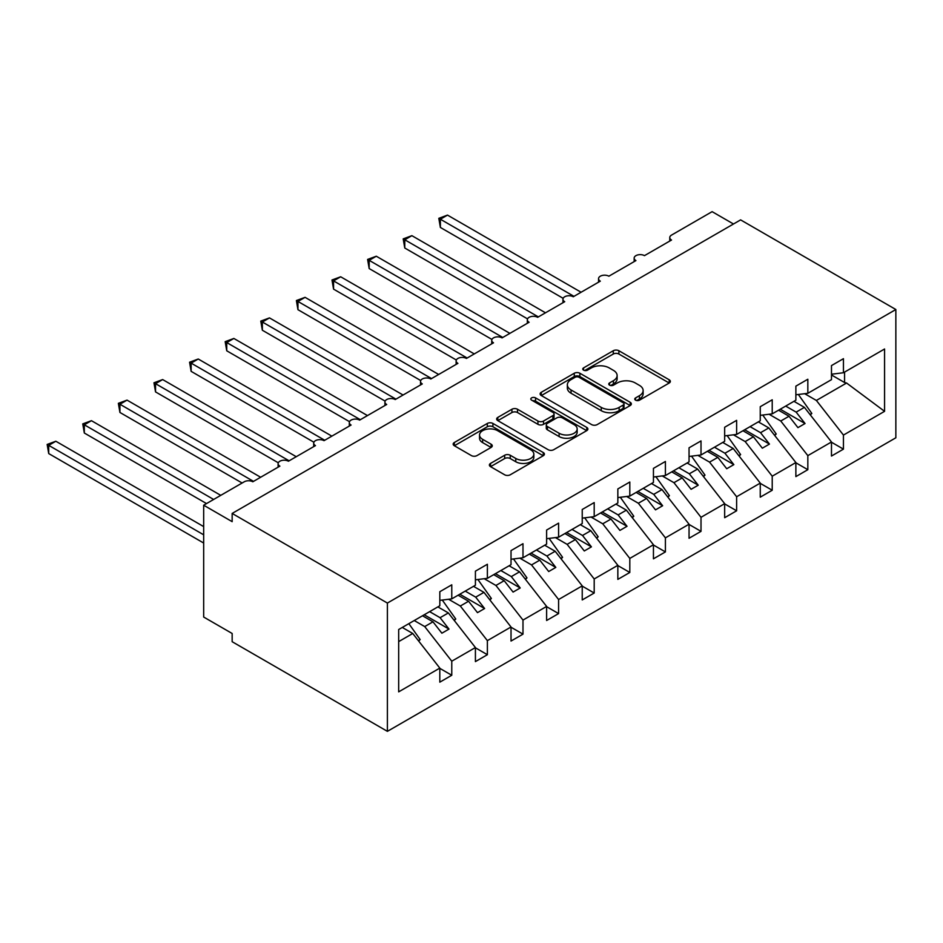 <?xml version="1.0" encoding="UTF-8"?>
<svg xmlns="http://www.w3.org/2000/svg" width="943" height="943" viewBox="0 0 943 943"><rect width="100%" height="100%" fill="white"/><g stroke="black" fill="none" stroke-linecap="round" stroke-linejoin="round"><path stroke-width="1.41" d="M635.582 400.174A2.77 1.603 0 0 0 639.495 400.174L669.2 383.023A3.949 2.287 0 0 0 670.355 381.408A3.949 2.287 0 0 0 669.2 379.793L618.879 350.737A3.949 2.287 0 0 0 613.28 350.737L583.576 367.888A2.77 1.603 0 0 0 582.762 369.019A2.77 1.603 0 0 0 583.576 370.151A2.77 1.603 0 0 0 587.489 370.151L591.332 367.923A12.648 7.308 0 0 1 609.225 367.923L613.421 370.351A12.648 7.308 0 0 1 617.123 375.514A12.648 7.308 0 0 1 613.421 380.677L609.579 382.905A2.77 1.603 0 0 0 608.765 384.037A2.77 1.603 0 0 0 609.579 385.157A2.77 1.603 0 0 0 613.492 385.157L617.335 382.941A12.648 7.308 0 0 1 635.228 382.941L639.425 385.357A12.648 7.308 0 0 1 643.126 390.532A12.648 7.308 0 0 1 639.425 395.695L635.582 397.911A2.77 1.603 0 0 0 634.769 399.042A2.77 1.603 0 0 0 635.582 400.174L635.582 397.911M490.537 463.414A3.949 2.287 0 0 0 489.382 465.029A3.949 2.287 0 0 0 490.537 466.644L504.658 474.789A3.949 2.287 0 0 0 510.246 474.789L543.239 455.74A3.949 2.287 0 0 0 544.406 454.125A3.949 2.287 0 0 0 543.239 452.51L492.918 423.454A3.949 2.287 0 0 0 487.319 423.454L454.337 442.503A3.949 2.287 0 0 0 453.17 444.118A3.949 2.287 0 0 0 454.337 445.733L471.382 455.587A3.949 2.287 0 0 0 476.981 455.587L491.103 447.43A3.949 2.287 0 0 0 492.258 445.815A3.949 2.287 0 0 0 491.103 444.2L482.639 439.32A10.573 6.106 0 0 1 479.539 435.006A10.573 6.106 0 0 1 486.069 429.36A10.573 6.106 0 0 1 497.598 430.68L530.732 449.811A10.573 6.106 0 0 1 533.832 454.125A10.573 6.106 0 0 1 527.302 459.771A10.573 6.106 0 0 1 515.774 458.451L510.246 455.257A3.949 2.287 0 0 0 504.658 455.257L490.537 463.414L490.537 466.644M895.85 309.516L387.396 603.06L387.396 731.344L895.85 437.788L895.85 309.516L740.609 219.884L232.155 513.44L232.155 521.656L203.676 505.212L244.261 481.779A6.047 3.489 0 0 1 252.807 481.779L279.871 466.148A6.047 3.489 0 0 1 278.102 463.685A6.047 3.489 0 0 1 281.827 460.467A6.047 3.489 0 0 1 288.417 461.221L315.469 445.603A6.047 3.489 0 0 1 313.701 443.127A6.047 3.489 0 0 1 317.437 439.909A6.047 3.489 0 0 1 324.015 440.664L351.079 425.045A6.047 3.489 0 0 1 349.311 422.57A6.047 3.489 0 0 1 353.036 419.352A6.047 3.489 0 0 1 359.625 420.106L386.689 404.488A6.047 3.489 0 0 1 384.921 402.013A6.047 3.489 0 0 1 388.646 398.795A6.047 3.489 0 0 1 395.235 399.549L422.287 383.931A6.047 3.489 0 0 1 420.519 381.455A6.047 3.489 0 0 1 424.256 378.237A6.047 3.489 0 0 1 430.833 378.992L457.897 363.373A6.047 3.489 0 0 1 456.129 360.898A6.047 3.489 0 0 1 459.854 357.68A6.047 3.489 0 0 1 466.443 358.434L493.507 342.816A6.047 3.489 0 0 1 491.739 340.34A6.047 3.489 0 0 1 495.464 337.123A6.047 3.489 0 0 1 502.053 337.877L529.106 322.258A6.047 3.489 0 0 1 527.337 319.795A6.047 3.489 0 0 1 531.074 316.565A6.047 3.489 0 0 1 537.651 317.32L564.716 301.701A6.047 3.489 0 0 1 562.947 299.237A6.047 3.489 0 0 1 566.672 296.008A6.047 3.489 0 0 1 573.261 296.762L600.326 281.144A6.047 3.489 0 0 1 598.546 278.68A6.047 3.489 0 0 1 602.282 275.45A6.047 3.489 0 0 1 608.872 276.205L635.924 260.586A6.047 3.489 0 0 1 634.156 258.123A6.047 3.489 0 0 1 637.892 254.893A6.047 3.489 0 0 1 644.47 255.647L671.534 240.029A6.047 3.489 180 0 1 669.766 237.565A6.047 3.489 180 0 1 671.534 235.09L712.118 211.656L733.489 223.998M387.396 603.06L232.155 513.44M591.615 424.586A3.949 2.287 0 0 0 597.202 424.586L630.195 405.537A3.949 2.287 0 0 0 631.35 403.922A3.949 2.287 0 0 0 630.195 402.307L579.874 373.251A3.949 2.287 0 0 0 574.275 373.251L541.282 392.3A3.949 2.287 0 0 0 540.127 393.915A3.949 2.287 0 0 0 541.282 395.53L591.615 424.586M532.748 400.775A2.77 1.603 0 0 1 535.553 401.164L535.553 397.875L586.723 427.415A3.949 2.287 0 0 1 587.878 429.03A3.949 2.287 0 0 1 586.723 430.645L553.73 449.693A3.949 2.287 0 0 1 548.131 449.693L497.81 420.637L497.81 417.407A3.949 2.287 0 0 0 496.655 419.022A3.949 2.287 0 0 0 497.81 420.637M497.81 417.407L511.931 409.25A3.949 2.287 0 0 1 517.518 409.25L537.934 421.038A3.949 2.287 0 0 0 543.522 421.038L552.893 415.627A3.949 2.287 0 0 0 554.048 414.012A3.949 2.287 0 0 0 552.893 412.397L531.64 400.138A2.77 1.603 0 0 1 530.826 399.007A2.77 1.603 0 0 1 532.536 397.522A2.77 1.603 0 0 1 535.553 397.875M398.677 641.617L412.751 633.484L439.815 668.104L398.677 691.856L398.677 629.523L439.815 605.771L439.815 591.721L451.768 584.813L451.768 598.864L439.815 600.361M451.768 598.864L475.413 585.226L475.413 571.163L487.378 564.256L487.378 578.318L475.413 579.804M487.378 578.318L511.023 564.668L511.023 550.606L522.988 543.698L522.988 557.761L511.023 559.246M522.988 557.761L546.622 544.111L546.622 530.049L558.586 523.141L558.586 537.204L546.622 538.689M558.586 537.204L582.232 523.554L582.232 509.491L594.196 502.584L594.196 516.646L582.232 518.131M594.196 516.646L617.842 502.996L617.842 488.934L629.806 482.026L629.806 496.089L617.842 497.574M629.806 496.089L653.44 482.439L653.44 468.376L665.404 461.469L665.404 475.531L653.44 477.017M665.404 475.531L689.05 461.881L689.05 447.819L701.014 440.911L701.014 454.974L689.05 456.459M701.014 454.974L724.66 441.324L724.66 427.262L736.624 420.354L736.624 434.417L724.66 435.902M736.624 434.417L760.258 420.767L760.258 406.704L772.223 399.797L772.223 413.859L760.258 415.344M772.223 413.859L795.868 400.209L795.868 386.147L807.833 379.239L807.833 393.302L795.868 394.787M439.815 668.351L451.768 675.259L451.768 661.196L475.413 647.546L448.361 612.926L437.882 606.891M414.248 620.541L424.715 626.576L451.768 661.196M475.413 647.794L487.378 654.701L487.378 640.639L511.023 626.989L483.959 592.369L473.492 586.334M448.609 599.265L460.314 606.019L487.378 640.639M511.023 627.236L522.988 634.144L522.988 620.081L546.622 606.432L519.569 571.823L509.102 565.776M484.219 578.707L495.924 585.462L522.988 620.081M546.622 606.679L558.586 613.587L558.586 599.524L582.232 585.874L555.168 551.266L544.7 545.219M519.817 558.15L531.534 564.916L558.586 599.524M582.232 586.122L594.196 593.029L594.196 578.967L617.842 565.317L590.778 530.709L580.31 524.662M555.427 537.593L567.132 544.359L594.196 578.967M617.842 565.564L629.806 572.472L629.806 558.409L653.44 544.759L626.388 510.151L615.92 504.104M591.037 517.035L602.742 523.801L629.806 558.409M653.44 545.007L665.404 551.914L665.404 537.864L689.05 524.214L661.986 489.594L651.519 483.547M626.635 496.478L638.352 503.244L665.404 537.864M689.05 524.449L701.014 531.357L701.014 517.306L724.66 503.656L697.596 469.036L687.129 462.989M662.245 475.92L673.95 482.686L701.014 517.306M724.66 503.904L736.624 510.8L736.624 496.749L760.258 483.099L733.206 448.479L722.739 442.432M697.855 455.363L709.56 462.129L736.624 496.749M760.258 483.346L772.223 490.254L772.223 476.191L795.868 462.541L768.804 427.922L758.337 421.875M733.454 434.806L745.17 441.572L772.223 476.191M795.868 462.789L807.833 469.697L807.833 455.634L831.478 441.984L831.478 456.047L843.443 449.139L843.443 435.077L884.569 411.325L846.578 383.023L844.574 382.528L844.574 372.084M769.064 414.248L780.769 421.014L807.833 455.634M807.833 393.302L831.478 379.652L831.478 365.589L843.443 358.682L843.443 372.744L831.478 374.23M831.478 442.232L843.443 449.139M804.674 393.691L816.379 400.457L843.443 435.077M203.676 505.212L203.676 617.04L232.155 633.484L232.155 641.712L387.396 731.344M412.751 633.484L402.284 627.449M451.768 675.259L439.815 682.166L439.815 668.104M487.378 654.701L475.413 661.609L475.413 647.546M522.988 634.144L511.023 641.051L511.023 626.989M558.586 613.587L546.622 620.494L546.622 606.432M594.196 593.029L582.232 599.937L582.232 585.874M629.806 572.472L617.842 579.379L617.842 565.317M665.404 551.914L653.44 558.822L653.44 544.759M701.014 531.357L689.05 538.264L689.05 524.214M736.624 510.8L724.66 517.707L724.66 503.656M772.223 490.254L760.258 497.161L760.258 483.099M807.833 469.697L795.868 476.604L795.868 462.541M843.443 372.744L884.569 348.993L884.569 411.325M424.715 626.576L432.978 621.814L441.878 633.201L448.998 629.087L440.098 617.7L448.361 612.926M422.499 615.767L432.978 621.814M429.631 611.653L440.098 617.7M460.314 606.019L468.577 601.257L477.488 612.644L484.608 608.53L475.696 597.143L483.959 592.369M458.109 595.21L468.577 601.257M465.229 591.096L475.696 597.143M495.924 585.462L504.187 580.699L513.086 592.086L520.206 587.972L511.306 576.586L519.569 571.823M493.719 574.652L504.187 580.699M500.839 570.539L511.306 576.586M531.534 564.916L539.797 560.142L548.696 571.529L555.816 567.415L546.916 556.028L555.168 551.266M529.318 554.095L539.797 560.142M536.449 549.981L546.916 556.028M567.132 544.359L575.395 539.585L584.295 550.971L591.426 546.857L582.515 535.471L590.778 530.709M564.928 533.538L575.395 539.585M572.047 529.424L582.515 535.471M602.742 523.801L611.005 519.027L619.905 530.414L627.024 526.3L618.125 514.913L626.388 510.151M600.538 512.98L611.005 519.027M607.657 508.866L618.125 514.913M638.352 503.244L646.603 498.47L655.515 509.857L662.634 505.754L653.735 494.356L661.986 489.594M636.136 492.423L646.603 498.47M643.256 488.321L653.735 494.356M673.95 482.686L682.213 477.912L691.113 489.299L698.244 485.197L689.333 473.799L697.596 469.036M671.746 471.865L682.213 477.912M678.866 467.763L689.333 473.799M709.56 462.129L717.823 457.355L726.723 468.742L733.843 464.64L724.943 453.241L733.206 448.479M707.356 451.308L717.823 457.355M714.476 447.206L724.943 453.241M745.17 441.572L753.422 436.798L762.333 448.184L769.453 444.082L760.553 432.684L768.804 427.922M742.954 430.751L753.422 436.798M750.074 426.649L760.553 432.684M780.769 421.014L789.032 416.24L797.931 427.627L805.051 423.525L796.151 412.126L804.414 407.364L793.947 401.317M778.564 410.205L789.032 416.24M785.684 406.091L796.151 412.126M804.414 407.364L831.478 441.984M816.379 400.457L846.578 383.023M831.478 374.96L844.574 382.528M780.274 409.215L805.051 423.525M744.664 429.772L769.453 444.082M709.065 450.33L733.843 464.64M673.455 470.887L698.244 485.197M637.845 491.444L662.634 505.754M602.247 512.002L627.024 526.3M566.637 532.559L591.426 546.857M531.027 553.105L555.816 567.415M495.429 573.662L520.206 587.972M459.819 594.22L484.608 608.53M424.209 614.777L448.998 629.087M636.69 400.563L639.425 398.983A12.648 7.308 0 0 0 643.126 393.82L643.126 390.532M617.123 375.514L617.123 378.803A12.648 7.308 0 0 1 613.421 383.966L610.687 385.557M669.2 379.793L669.2 383.023L618.879 354.026A3.949 2.287 0 0 0 613.28 354.026L584.684 370.54M630.148 405.573L579.874 376.54A3.949 2.287 0 0 0 574.275 376.54L541.341 395.565M623.205 405.054A2.77 1.603 0 0 0 624.018 403.922A2.77 1.603 0 0 0 623.205 402.791L579.037 377.294A2.77 1.603 0 0 0 575.112 377.294L571.057 379.628A12.648 7.308 0 0 0 567.356 384.803A12.648 7.308 0 0 0 571.057 389.966L601.257 407.4A12.648 7.308 0 0 0 619.15 407.4L623.205 405.054L623.205 408.343A2.77 1.603 0 0 0 624.018 407.211L624.018 403.922M567.356 384.803L567.356 388.092A12.648 7.308 0 0 0 571.057 393.255L571.057 389.966M623.205 408.343L619.15 410.688A12.648 7.308 0 0 1 601.257 410.688L571.057 393.255M497.857 420.661L511.931 412.539L511.931 409.25M554.048 414.012L554.048 417.301A3.949 2.287 0 0 1 552.893 418.916L543.522 424.326A3.949 2.287 0 0 1 537.934 424.326L517.518 412.539A3.949 2.287 0 0 0 511.931 412.539M535.553 401.164L586.664 430.668M559.105 433.261A10.573 6.106 0 0 0 570.633 434.593A10.573 6.106 0 0 0 577.163 428.947A10.573 6.106 0 0 0 574.063 424.633L562.393 417.89A3.949 2.287 0 0 0 556.806 417.89L547.435 423.301A3.949 2.287 0 0 0 546.28 424.916A3.949 2.287 0 0 0 547.435 426.531L559.105 433.261L559.105 436.55A10.573 6.106 0 0 0 570.633 437.882A10.573 6.106 0 0 0 577.163 432.236L577.163 428.947M546.28 424.916L546.28 428.205A3.949 2.287 0 0 0 547.435 429.819L547.435 426.531M559.105 436.55L547.435 429.819M533.832 454.125L533.832 457.414A10.573 6.106 0 0 1 527.302 463.06A10.573 6.106 0 0 1 515.774 461.74L510.246 458.546A3.949 2.287 0 0 0 504.658 458.546L490.596 466.667M479.539 435.006L479.539 438.295A10.573 6.106 0 0 0 482.639 442.609L482.639 439.32M491.044 447.465L482.639 442.609M543.192 455.775L492.918 426.743A3.949 2.287 0 0 0 487.319 426.743L454.385 445.768M438.813 218.328L440.381 219.224L440.381 227.452L438.813 218.328L447.501 215.11L440.381 219.224L573.969 296.35M440.381 227.452L563.148 298.33M447.501 215.11L581.088 292.247M798.344 394.48L811.817 413.435L809.99 414.496M811.817 413.435L810.355 414.955M403.203 238.885L404.771 239.781L404.771 248.009L403.203 238.885L411.891 235.667L404.771 239.781L538.37 316.907M404.771 248.009L527.55 318.887M411.891 235.667L545.49 312.805M762.734 415.038L776.219 433.992L774.38 435.053M776.219 433.992L774.745 435.513M367.605 259.431L369.173 260.339L369.173 268.566L367.605 259.431L376.292 256.225L369.173 260.339L502.76 337.464M369.173 268.566L491.94 339.445M376.292 256.225L509.88 333.362M727.136 435.595L740.609 454.55L738.782 455.61M740.609 454.55L739.135 456.07M331.995 279.988L333.563 280.896L333.563 289.124L331.995 279.988L340.682 276.782L333.563 280.896L467.15 358.022M333.563 289.124L456.329 360.002M340.682 276.782L474.27 353.92M691.525 456.153L704.999 475.107L703.172 476.168M704.999 475.107L703.537 476.628M296.397 300.546L297.953 301.454L297.953 309.681L296.397 300.546L305.072 297.34L297.953 301.454L431.552 378.579M297.953 309.681L420.731 380.559M305.072 297.34L438.672 374.477M655.915 476.71L669.4 495.664L667.561 496.725M669.4 495.664L667.927 497.185M260.787 321.103L262.354 322.011L262.354 330.239L260.787 321.103L269.474 317.897L262.354 322.011L395.942 399.137M262.354 330.239L385.121 401.117M269.474 317.897L403.062 395.023M620.317 497.267L633.79 516.222L631.963 517.283M633.79 516.222L632.317 517.742M225.177 341.661L226.744 342.568L226.744 350.796L225.177 341.661L233.864 338.454L226.744 342.568L360.332 419.694M226.744 350.796L349.511 421.674M233.864 338.454L367.464 415.58M584.707 517.825L598.18 536.779L596.353 537.84M598.18 536.779L596.719 538.3M189.578 362.218L191.134 363.126L191.134 371.353L189.578 362.218L198.254 359.012L191.134 363.126L324.734 440.251M191.134 371.353L313.913 442.232M198.254 359.012L331.853 436.137M549.097 538.382L562.582 557.337L560.755 558.397M562.582 557.337L561.109 558.857M153.968 382.775L155.536 383.683L155.536 391.899L153.968 382.775L162.656 379.569L155.536 383.683L289.124 460.809M155.536 391.899L278.303 462.789M162.656 379.569L296.243 456.695M513.499 558.94L526.972 577.894L525.145 578.955M526.972 577.894L525.499 579.415M118.358 403.333L119.926 404.241L119.926 412.456L118.358 403.333L127.046 400.127L119.926 404.241L253.514 481.366M119.926 412.456L242.127 483.016M127.046 400.127L260.645 477.252M477.889 579.497L491.362 598.451L489.535 599.512M491.362 598.451L489.9 599.972M82.76 423.89L84.316 424.798L84.316 433.014L82.76 423.89L91.447 420.684L84.316 424.798L213.637 499.46M84.316 433.014L206.517 503.574M91.447 420.684L220.756 495.346M442.291 600.054L455.764 619.009L453.937 620.07M455.764 619.009L454.29 620.529M47.15 444.448L48.718 445.355L48.718 453.571L47.15 444.448L55.837 441.241L48.718 445.355L203.676 534.811M48.718 453.571L203.676 543.038M55.837 441.241L203.676 526.595M408.849 623.653L420.154 639.566L418.327 640.627M420.154 639.566L418.68 641.087M639.425 398.983L639.425 395.695M609.579 385.157L609.579 382.905M613.421 383.966L613.421 380.677M583.576 370.151L583.576 367.888M613.28 354.026L613.28 350.737M618.879 354.026L618.879 350.737M541.282 395.53L541.282 392.3M574.275 376.54L574.275 373.251M579.874 376.54L579.874 373.251M630.195 405.537L630.195 402.307M601.257 410.688L601.257 407.4M619.15 410.688L619.15 407.4M517.518 412.539L517.518 409.25M537.934 424.326L537.934 421.038M543.522 424.326L543.522 421.038M552.893 418.916L552.893 415.627M586.723 430.645L586.723 427.415M504.658 458.546L504.658 455.257M510.246 458.546L510.246 455.257M515.774 461.74L515.774 458.451M491.103 447.43L491.103 444.2M454.337 445.733L454.337 442.503M487.319 426.743L487.319 423.454M492.918 426.743L492.918 423.454M543.239 455.74L543.239 452.51M634.156 261.612L634.156 258.123M669.766 241.054L669.766 237.565M598.546 282.169L598.546 278.68M562.947 302.727L562.947 299.237M527.337 323.284L527.337 319.795M491.739 343.83L491.739 340.34M456.129 364.387L456.129 360.898M420.519 384.944L420.519 381.455M384.921 405.502L384.921 402.013M349.311 426.059L349.311 422.57M313.701 446.617L313.701 443.127M278.102 467.174L278.102 463.685"/></g></svg>
